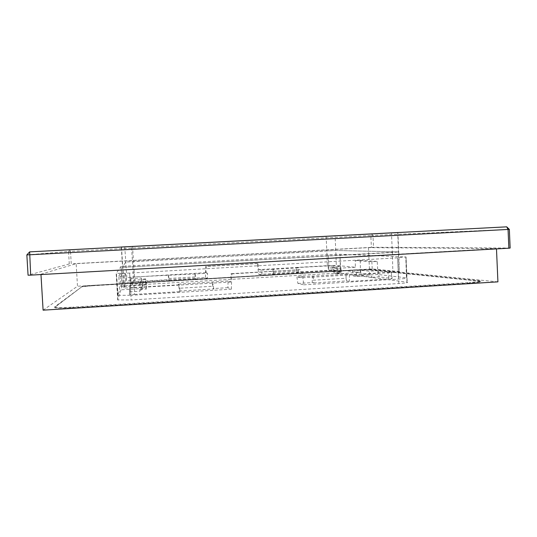 <?xml version="1.0" encoding="UTF-8"?>
<svg xmlns="http://www.w3.org/2000/svg" width="537" height="537" viewBox="0 0 537 537"><rect width="100%" height="100%" fill="white"/><g stroke="black" fill="none" stroke-linecap="round" stroke-linejoin="round"><path stroke-width="0.4" stroke-dasharray="2.69 2.01" d="M26.85 254.921L68.548 251.47L69.28 263.956L71.246 263.815L70.515 251.363L370.825 235.521L371.389 247.362L373.53 247.275L372.96 235.414L370.825 235.521L371.235 233.803L372.96 235.414L509.344 229.373M68.548 251.47L70.515 251.363L70.266 249.591L68.548 251.47M258.787 269.614L261.506 270.131L262.143 275.199L258.774 274.42L257.216 263.432L257.928 263.533L258.787 269.614L327.362 265.667L326.818 250.833L125.638 262.049L122.423 267.352L125.638 262.049L133.377 261.472L335.773 250.484L398.796 251.92L122.423 267.352L392.366 252.518L391.439 232.85M510.15 248.047L373.53 247.275M69.28 263.956L28.065 275.192M371.389 247.362L71.246 263.815M86.095 285.785L354.266 269.91L369.429 269.574L369.449 269.923L354.286 270.252L86.115 286.147L81.745 286.825L54.673 307.453L54.949 307.829C57.701 308.285 63.661 308.245 72.837 307.708L469.539 283.059L479.608 282.053C481.112 281.744 481.239 281.489 479.984 281.274L369.449 269.923L479.219 281.173L479.185 280.663L479.964 280.764C481.212 280.972 481.092 281.227 479.588 281.529L469.513 282.536L469.546 283.059C478.709 282.428 482.186 281.838 479.991 281.274L479.205 281.173L479.185 280.663L369.429 269.574L369.449 269.923L354.279 270.252L354.266 269.91L354.279 270.252L95.391 285.436L81.738 286.825L81.725 286.456L86.095 285.785M81.745 286.825L54.64 306.902L54.969 307.829C57.727 308.285 63.688 308.245 72.844 307.708L72.81 307.144L469.513 282.536L469.539 283.059L72.837 307.708L72.81 307.144C63.655 307.681 57.694 307.728 54.935 307.278L54.64 306.902L54.66 307.453L81.738 286.825M40.96 274.219L76.167 263.674L368.422 247.644L496.47 248.591L40.98 274.548M326.1 236.28L326.818 250.833L335.773 250.484L335.048 235.81M397.883 232.508L398.796 251.92L335.773 250.484L336.316 265.432L355.34 267.278L355.286 260.62L371.839 261.727L377.222 261.418L377.967 274.488L406.435 277.837L405.811 256.941L397.615 257.827L129.652 273.078L130.914 295.303L117.804 295.303L119.738 289.879L118.751 276.24L124.624 275.897L125.168 283.395L146.648 282.133L146.856 282.804L142.218 283.08L142.493 284.603L129.9 285.342L129.377 294.397L134.472 294.39L134.686 287.449L129.598 287.496M377.967 274.488L353.292 275.958L352.366 270.084L372.242 268.916L399.28 271.541L398.803 251.92L392.366 252.518L392.862 272.4L301.566 277.824L296.887 276.924L346.07 274.253L349.399 274.702L387.909 272.413L388.956 278.985L392.164 278.515L391.117 271.984L387.909 272.413M273.4 274.535L273.655 269.433L273.011 269.326L298.478 267.856L298.31 270.937L272.856 272.42L272.454 274.34L273.4 274.535L262.143 275.199M261.506 270.131L273.655 269.433M272.454 274.34L297.847 272.856L296.27 272.595L296.531 267.594L298.478 267.856M296.531 267.594L332.443 265.667L333.007 270.608L328.543 270.708L327.973 265.781M355.34 267.278L336.833 268.352L333.598 267.99L337.484 267.768L330.839 267.05L340.606 266.486L332.443 265.667M327.362 265.667L336.316 265.432M336.833 268.352L337.451 273.769L360.401 272.413L360.314 260.331L355.286 260.62M207.369 278.408L195.851 279.079L195.153 273.964L207.584 273.246L207.369 278.408L205.436 277.535L132.142 281.811L122.255 282.824L120.919 286.563L119.959 274.031L118.751 276.24M117.804 295.303L116.173 273.4L121.033 266.453L328.167 254.679L329.006 270.319L340.424 270.064L360.401 272.413M117.684 299.908L116.173 273.4L129.652 273.078L131.176 299.975L398.83 283.529C405.865 283.053 408.664 282.61 407.214 282.214L340.861 273.353L329.1 273.581L132.33 285.181L122.161 286.268L117.684 299.908L131.176 299.975M231.313 289.208L231.863 273.89L231.091 273.669L230.789 282.032L228.071 280.999L227.916 287.678L231.313 289.208L130.914 295.303M231.863 273.89L300.472 269.648L301.566 277.824M296.887 276.924L297.894 283.455L303.788 284.818L301.787 269.836M303.788 284.818L398.494 279.072C405.334 278.616 408.053 278.213 406.657 277.864L406.435 277.837M360.314 260.331L377.222 261.418M406.992 282.18L405.811 256.941L339.921 254.256L328.167 254.679L329.1 273.581M258.774 274.42L329.006 270.319M257.216 263.432L205.792 266.332L206.208 266.453L206.013 272.648L207.584 273.246M205.436 277.535L205.792 266.332M372.242 268.916L371.839 261.727M352.366 270.084L356.246 270.514L360.562 270.259L369.422 271.219L378.39 270.688L391.064 271.984M399.28 271.541C400.28 271.769 398.139 272.058 392.862 272.4M231.091 273.669L300.472 269.648M230.789 282.032L134.183 287.772L124.175 287.953L125.168 283.395M228.071 280.999L178.425 284.187L179.546 291.027L213.86 288.953L213.155 288.57L212.162 281.945M134.472 294.39L180.13 291.625L179.123 284.811L178.425 284.187M179.123 284.811L134.686 287.449M146.648 282.133L146.46 288.288L119.738 289.879M119.959 274.031L125.41 273.716L124.624 275.897M125.41 273.716L125.933 280.616L145.816 279.455L145.628 285.107L120.919 286.563M145.816 279.455L145.648 278.904L141.493 279.139L141.285 278.012L130.84 278.616L131.028 277.273L134.874 276.904L134.706 282.039L130.867 282.435L131.028 277.273M195.153 273.964L134.874 276.904M125.933 280.616L126.779 277.501L206.013 272.648M257.928 263.533L206.208 266.453M195.434 278.851L169.128 280.388L168.927 278.468L195.293 276.931L195.434 278.851L195.851 279.079M168.088 274.991L169.128 280.388M168.793 280.046L134.706 282.039M145.628 285.107L145.473 284.503L139.318 284.865L139.184 283.543L130.666 284.046L130.867 282.435M146.46 288.288L146.856 282.804M142.493 284.603L142.365 288.537L142.09 286.865L139.774 289.43L146.648 289.02M139.774 289.43L139.956 291.208L129.692 291.826L129.377 294.397M180.13 291.625L179.546 291.027M227.916 287.678L213.155 288.57M363.287 276.072L360.958 273.877L369.832 274.978L372.248 277.26L363.287 276.072L356.904 276.454L356.246 270.514M353.292 275.958L356.904 276.454M297.894 283.455L312.232 282.59L312.339 276.011M313.809 282.918L346.593 280.938L346.016 278.26L313.339 280.22L313.809 282.918L312.232 282.59M346.593 280.938L349.312 281.388L388.956 278.985M372.248 277.26L379.048 276.85L392.111 278.508M330.839 267.05L331.336 270.205L338.001 271.031L340.196 273.018L333.464 272.125L341.418 271.662L333.007 270.608M296.27 272.595L328.543 270.708M337.451 273.769L334.437 273.36L333.598 267.99M340.196 273.018L334.437 273.36M273.011 269.326L272.856 272.42M297.847 272.856L298.31 270.937M341.418 271.662L340.606 266.486M331.336 270.205L333.464 272.125M337.484 267.768L338.001 271.031M360.562 270.259L360.958 273.877M369.832 274.978L369.422 271.219M378.39 270.688L379.048 276.85M349.399 274.702L349.312 281.388M346.016 278.26L346.07 274.253M313.4 276.193L313.339 280.22M142.218 283.08L142.09 286.865M213.86 288.953L213.243 286.221L179.029 288.275M212.632 282.16L213.243 286.221M129.692 291.826L129.9 285.342M142.365 288.537L139.956 291.208M145.473 284.503L145.648 278.904M141.493 279.139L141.385 282.556L141.285 278.012M130.84 278.616L130.666 284.046M139.184 283.543L141.184 281.307M168.927 278.468L168.49 275.353M194.871 273.83L195.293 276.931M139.318 284.865L141.385 282.556M43.101 310.164L77.482 286.241L76.167 263.674M497.92 281.858L369.456 269.124L77.482 286.241M369.456 269.124L368.422 247.644M123.953 287.852L121.268 247.02M126.779 277.501L124.772 246.839M134.505 276.77L132.525 246.436M399.132 271.527L397.736 232.514M134.183 287.772L131.491 246.49M95.398 285.436L95.378 285.073L95.391 285.436M132.33 285.181L132.142 281.811M122.255 282.824L121.033 266.453L122.161 286.268M398.83 283.529L397.615 257.827L398.494 279.072M340.424 270.064L339.921 254.256L340.861 273.353M121.483 247.007L124.175 287.953M54.949 307.829L54.928 307.271L54.969 307.829M479.95 280.757L479.991 281.274L479.964 280.764M118.093 295.464L116.455 273.487L117.972 300.096M406.657 277.864L406.039 256.948L407.214 282.214M392.164 278.515L391.117 271.984M129.477 294.457L129.706 287.543"/><path stroke-width="0.81" d="M26.85 254.921L29.656 251.866L506.706 226.836L509.344 229.373L510.15 248.047L508.861 248.201L508.049 229.453L506.706 226.836L29.656 251.866L30.669 275.132L28.065 275.192L26.85 254.921L509.344 229.373M121.268 247.02L397.883 232.508L121.268 247.02M30.669 275.132L508.861 248.201M496.483 248.893L497.92 281.858L43.101 310.164L40.98 274.548"/></g></svg>
